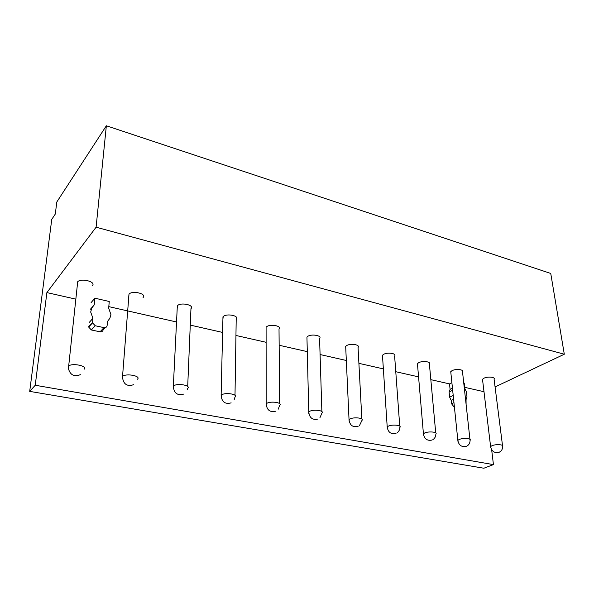 <?xml version="1.0" encoding="UTF-8"?>
<svg xmlns="http://www.w3.org/2000/svg" width="594" height="594" viewBox="0 0 594 594"><rect width="100%" height="100%" fill="white"/><g stroke="black" fill="none" stroke-linecap="round" stroke-linejoin="round"><path stroke-width="0.89" d="M495.077 386.932L564.3 354.232L550.742 273.455L106.348 125.772L56.816 201.982L55.294 214.048L51.752 219.401L29.7 391.379L483.843 468.228L493.443 464.612L491.654 449.792M564.3 354.232L96.102 227.205L106.348 125.772M94.906 298.195L109.259 301.492L108.672 308.1L110.967 314.738L109.823 318.362L107.477 321.48L107.12 325.534C106.801 327.138 105.754 327.836 103.98 327.628L95.218 325.75L92.545 322.839L92.946 318.31L90.674 312.036L91.855 307.93L94.26 304.848L94.906 298.195L91.09 302.613M75.579 299.094L46.881 292.59L96.102 227.205M483.999 391.706L464.694 387.333M466.097 404.373L466.045 399.606L466.988 396.948L466.409 391.75L464.827 388.55L464.226 383.078L463.743 382.967M430.828 379.655L449.532 383.895L451.886 382.707M418.57 376.871L395.767 371.703M383.368 368.889L358.902 363.342M346.324 360.491L320.084 354.536M307.298 351.641L279.158 345.255M266.119 342.3L235.944 335.462M222.594 332.432L190.266 325.104M176.537 321.985L108.799 306.63M128.75 296.436L129.002 294.097C132.499 290.221 147.126 293.844 143.08 297.527M177.227 308.078L177.443 305.672C180.925 301.997 194.758 305.123 190.956 308.68L187.697 386.516M222.913 318.956L223.247 316.52C226.849 313.135 239.649 315.808 236.204 319.186L235.001 395.329M266.097 329.224L266.097 327.205L266.558 326.782C270.248 323.656 282.128 325.935 279.017 329.135L279.655 403.675M306.987 338.929L306.942 337.065L307.573 336.494C311.315 333.605 322.386 335.543 319.579 338.565L321.874 411.568M345.753 348.114L345.678 346.406L346.473 345.708C350.245 343.035 360.595 344.676 358.063 347.52L361.843 419.06M382.566 356.823L382.462 355.264L383.412 354.455C387.199 351.982 396.903 353.363 394.624 356.036L399.747 426.165M417.567 365.102L417.441 363.677L418.54 362.778C422.327 360.476 431.459 361.642 429.403 364.144L435.729 432.922M450.883 372.973L450.749 371.681L451.982 370.701C455.761 368.555 464.374 369.535 462.526 371.881L469.943 439.352M482.64 380.472L482.499 379.299L483.858 378.252C487.622 376.247 495.767 377.064 494.104 379.262L502.502 445.478M77.227 283.917L77.703 281.704C81.333 277.873 96.139 281.779 92.464 285.543M449.532 383.895L450.089 389.367L449.109 391.995L449.636 397.2L451.217 400.415L451.559 403.757L453.608 406.378L454.351 406.534M493.443 464.612L35.239 385.254L46.881 292.59M105.116 327.658L103.163 329.715C102.844 331.311 101.804 332.001 100.044 331.801L91.35 329.967L88.692 327.086L92.545 322.839M450.089 389.367L452.457 388.194M451.217 400.415L453.601 399.272M29.7 391.379L35.239 385.254M90.429 309.222L94.26 304.848M89.1 322.587L92.946 318.31M84.125 369.26C87.912 365.993 72.29 362.719 68.548 366.045L68.28 366.29M137.377 379.232C141.572 376.039 126.188 373.025 122.579 376.373L122.483 378.534M187.281 389.887L187.615 388.483C191.565 385.409 177.064 382.818 173.455 385.989L173.3 388.112M234.095 399.962L234.972 397.171C238.565 394.26 225.178 392.062 221.428 394.98L221.131 397.104M278.215 409.199L279.67 405.383C282.922 402.635 270.522 400.764 266.676 403.452L266.194 403.823L266.231 405.576M319.943 417.686L321.918 413.149C324.866 410.558 313.335 408.984 309.422 411.464L308.761 411.954L308.828 413.565M359.511 425.519L361.917 420.5C364.582 418.072 353.824 416.743 349.873 419.037L349.034 419.639L349.131 421.109M397.096 432.818C398.849 431.534 399.762 429.752 399.844 427.487C402.249 425.207 392.174 424.094 388.201 426.225L387.206 426.915L387.31 428.252M432.848 439.657C434.801 438.394 435.796 436.553 435.84 434.125C438.016 431.986 428.556 431.066 424.584 433.033L423.425 433.806L423.544 435.023M466.884 446.101C469 444.876 470.054 442.99 470.062 440.436C472.03 438.446 463.112 437.674 459.147 439.515L457.848 440.354L457.974 441.453M499.324 452.19C501.566 451.009 502.665 449.094 502.628 446.458C504.403 444.594 495.983 443.963 492.04 445.671L490.607 446.569L490.733 447.564M453.608 406.378L454.306 406.044M451.559 403.757L453.95 402.621M449.636 397.2L453.207 395.463M449.109 391.995L452.665 390.236M88.699 326.641L92.545 322.394M91.35 329.967L95.218 325.75M100.044 331.801L103.98 327.628M80.346 374.666C74.25 377.108 70.27 375.089 68.407 368.607L77.703 281.704M133.665 384.674C127.101 386.783 123.374 384.273 122.483 377.145L129.002 294.097M183.85 394.06C177.324 395.864 173.819 393.206 173.344 386.078L177.339 305.776M231.155 402.873C225.022 404.469 221.681 401.915 221.131 395.21L222.965 316.795M275.831 411.174C270.032 412.6 266.817 410.15 266.194 403.823L266.097 327.205M318.072 419C312.563 420.292 309.459 417.938 308.761 411.954L306.942 337.065M358.078 426.403C352.821 427.576 349.807 425.319 349.034 419.639L345.678 346.406M396.012 433.412C390.971 434.481 388.038 432.313 387.206 426.915L382.462 355.264M432.031 440.057C427.183 441.045 424.309 438.959 423.425 433.806L417.441 363.677M466.275 446.376C461.59 447.282 458.783 445.277 457.848 440.354L450.749 371.681M498.871 452.376C494.334 453.222 491.58 451.284 490.607 446.569L482.499 379.299"/></g></svg>
